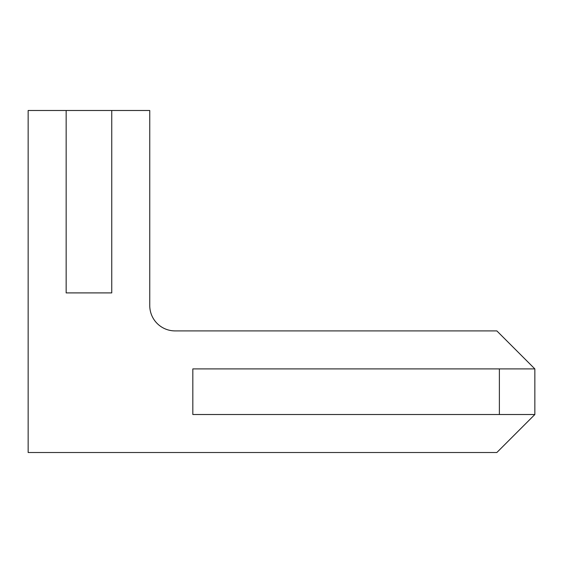 <?xml version="1.0" encoding="UTF-8"?>
<svg xmlns="http://www.w3.org/2000/svg" width="563" height="563" viewBox="0 0 563 563"><rect width="100%" height="100%" fill="white"/><g stroke="black" fill="none" stroke-linecap="round" stroke-linejoin="round"><path stroke-width="0.84" d="M499.381 368.906L534.85 368.906L496.847 330.903L175.093 330.903A25.335 25.335 0 0 1 149.758 305.568L149.758 110.489L28.15 110.489L28.15 452.511L496.847 452.511L534.85 414.509L499.381 414.509L499.381 368.906L192.827 368.906L192.827 414.509L499.381 414.509M534.85 368.906L534.85 414.509M66.153 110.489L66.153 292.901L111.756 292.901L111.756 110.489"/></g></svg>
